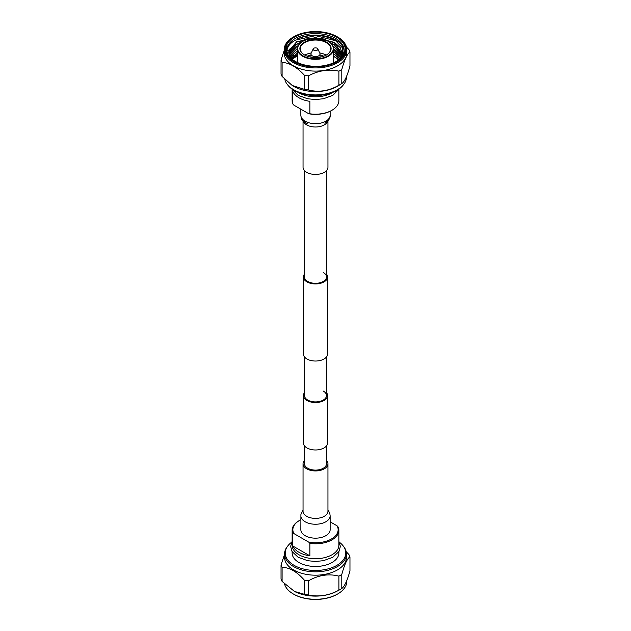 <?xml version="1.0" encoding="UTF-8"?>
<svg xmlns="http://www.w3.org/2000/svg" width="631" height="631" viewBox="0 0 631 631"><rect width="100%" height="100%" fill="white"/><g stroke="black" fill="none" stroke-linecap="round" stroke-linejoin="round"><path stroke-width="0.95" d="M304.497 445.888L304.497 463.753A11.003 6.349 0 0 0 307.723 468.241A11.003 6.349 0 0 0 319.712 469.622A11.003 6.349 0 0 0 326.503 463.753L326.503 445.888M323.277 391.062A11.003 6.349 180 0 1 326.503 395.558A11.003 6.349 180 0 1 319.712 401.426A11.003 6.349 180 0 1 307.723 400.046A11.003 6.349 180 0 1 304.497 395.558L304.497 356.941M326.503 392.656A12.092 6.98 180 0 1 327.592 395.558L327.592 442.994A12.092 6.98 180 0 1 320.13 449.446A12.092 6.98 180 0 1 306.95 447.931A12.092 6.98 180 0 1 303.408 442.994L303.408 395.558A12.092 6.98 180 0 1 304.497 392.656M327.592 395.558A12.092 6.98 180 0 1 320.13 402.002A12.092 6.98 180 0 1 306.95 400.496A12.092 6.98 180 0 1 303.408 395.558M304.497 170.622L304.497 276.954A11.003 6.349 0 0 0 307.723 281.45A11.003 6.349 0 0 0 319.712 282.822A11.003 6.349 0 0 0 326.503 276.954A11.003 6.349 0 0 0 323.277 272.466M304.497 274.059A12.092 6.98 0 0 0 303.408 276.954A12.092 6.98 0 0 0 306.95 281.891A12.092 6.98 0 0 0 320.13 283.406A12.092 6.98 0 0 0 327.592 276.954A12.092 6.98 0 0 0 326.503 274.059M303.408 276.954L303.408 354.046A12.092 6.98 0 0 0 306.95 358.984A12.092 6.98 0 0 0 320.13 360.498A12.092 6.98 0 0 0 327.592 354.046L327.592 276.954M303.046 120.907L303.046 167.247A12.454 7.193 0 0 0 306.69 172.334A12.454 7.193 0 0 0 320.264 173.896A12.454 7.193 0 0 0 327.954 167.247L327.954 120.907M313.828 48.271A2.358 1.365 0 0 0 313.221 48.879A2.358 1.365 0 0 0 314.317 50.417A2.358 1.365 0 0 0 317.172 50.204A2.358 1.365 0 0 0 317.779 48.879A2.358 1.365 0 0 0 313.828 48.271M317.779 48.879L319.878 53.288A4.535 2.619 180 0 1 320.035 53.982A4.535 2.619 180 0 1 318.71 55.836A4.535 2.619 180 0 1 313.765 56.404A4.535 2.619 180 0 1 310.965 53.982A4.535 2.619 180 0 1 311.122 53.288L313.221 48.879M293.32 37.024L293.841 36.732A30.635 17.684 0 0 0 293.841 61.743A30.635 17.684 0 0 0 337.159 61.743A30.635 17.684 0 0 0 337.159 36.732A30.635 17.684 0 0 0 293.841 36.732L293.32 37.024A31.361 18.11 180 0 0 284.139 49.833L284.139 52.996A31.361 18.11 180 0 0 303.495 69.718A31.361 18.11 180 0 0 337.68 65.798A31.361 18.11 180 0 0 346.861 52.996L346.861 49.833A31.361 18.11 180 0 1 337.68 62.635A31.361 18.11 180 0 1 303.495 66.555A31.361 18.11 180 0 1 284.139 49.833M294.511 37.119A29.681 17.14 180 0 1 336.489 37.119A29.681 17.14 180 0 1 336.489 61.357L336.489 61.357A29.681 17.14 180 0 1 294.511 61.357A29.681 17.14 180 0 1 294.511 37.119M336.094 61.578A28.592 16.509 -0 0 0 344.092 50.125A28.592 16.509 -0 0 0 326.44 34.879A28.592 16.509 -0 0 0 295.284 38.452A28.592 16.509 -0 0 0 286.908 50.125A28.592 16.509 -0 0 0 288.351 55.307M286.308 48.863L286.908 45.582A29.98 17.313 0 0 0 286.308 49.029A29.98 17.313 0 0 0 295.087 61.27A29.98 17.313 0 0 0 318.221 66.302M296.42 46.591L298.124 45.803M304 39.225L315.5 37.978L325.88 39.248M344.069 50.866A28.592 16.509 -0 0 0 335.716 39.934A28.592 16.509 -0 0 0 297.493 38.791C310.752 33.782 323.356 34.334 335.306 40.447L342.262 47.609L342.333 55.828M290.323 57.681L288.761 52.483L288.911 50.882L287.058 49.896C287.854 46.087 290.599 42.853 295.284 40.187L315.5 35.644L335.716 40.77L337.538 41.962M291.561 58.809L295.284 56.238M296.673 55.788A28.592 16.509 -0 0 0 295.284 56.538A28.592 16.509 -0 0 0 291.782 58.998M288.485 50.661L289.266 49.533M289.487 49.25L295.284 44.564M288.627 50.732L289.108 50.038M289.266 49.825L295.284 44.856M287.058 49.896A28.592 16.509 -0 0 0 286.931 50.866M328.207 41.354A18.157 10.482 180 0 1 328.341 41.425A18.157 10.482 180 0 1 333.657 48.839A18.157 10.482 180 0 1 328.341 56.254A18.157 10.482 180 0 1 308.551 58.525A18.157 10.482 180 0 1 297.343 48.839A18.157 10.482 180 0 1 302.659 41.425L302.919 41.275A17.794 10.27 -0 0 0 302.919 55.804A17.794 10.27 -0 0 0 328.081 55.804A17.794 10.27 -0 0 0 328.081 41.275A17.794 10.27 -0 0 0 302.919 41.275L302.659 41.425M304.457 42.167A15.617 9.015 180 0 1 326.542 42.167A15.617 9.015 180 0 1 326.542 54.921L326.542 54.921A15.617 9.015 180 0 1 304.457 54.921A15.617 9.015 180 0 1 304.457 42.167M326.408 54.992A15.254 8.802 -0 0 0 330.754 48.839A15.254 8.802 -0 0 0 321.337 40.707A15.254 8.802 -0 0 0 304.718 42.616A15.254 8.802 -0 0 0 300.246 48.839A15.254 8.802 -0 0 0 304.592 54.992M304.828 55.126A15.254 8.802 180 0 1 311.28 52.949M319.72 52.949A15.254 8.802 180 0 1 326.172 55.126M323.735 56.206A13.795 7.966 -0 0 0 320.035 55.071M310.965 55.071A13.795 7.966 -0 0 0 307.265 56.206M332.852 92.339A23.363 13.488 180 0 1 332.016 92.844A23.363 13.488 180 0 1 298.147 92.339M346.458 76.659L346.458 77.045A30.958 17.873 180 0 1 343.777 84.325L343.146 85.138A30.264 17.471 180 0 1 336.899 90.375A30.264 17.471 180 0 1 287.854 85.138L287.223 84.325A30.958 17.873 180 0 1 284.802 79.332M343.777 84.325A30.958 17.873 180 0 1 337.388 89.681A30.958 17.873 180 0 1 287.223 84.325M341.797 83.56L341.797 69.481C344.51 59.811 347.231 53.943 349.968 51.868L349.968 65.955C347.263 75.98 344.534 81.849 341.797 83.56A35.194 20.318 180 0 1 341.513 83.742L338.382 85.729A30.958 17.873 180 0 1 337.388 86.329A30.958 17.873 180 0 1 292.618 85.729A30.958 17.873 180 0 1 292.429 85.603M341.513 83.742A35.194 20.318 180 0 1 340.385 84.428A35.194 20.318 180 0 1 338.894 85.24C328.79 90.998 318.623 92.568 308.393 89.957A35.194 20.318 180 0 1 304.426 89.342L292.224 85.477L282.096 76.454A35.194 20.318 180 0 1 281.032 74.158L281.032 60.079L284.139 50.654M341.797 69.481A35.194 20.318 180 0 1 340.385 70.341A35.194 20.318 180 0 1 338.894 71.153L338.894 85.24M282.096 76.454L282.096 62.366A35.194 20.318 180 0 1 281.032 60.079M282.096 62.366C289.534 62.848 296.972 67.146 304.426 75.263L304.426 89.342M308.393 89.957L308.393 75.87A35.194 20.318 180 0 1 304.426 75.263M308.393 75.87C318.521 70.491 328.688 68.921 338.894 71.153M292.137 89.736L292.137 100.7A23.363 13.488 0 0 0 292.823 103.949L292.823 91.503A23.363 13.488 0 0 0 309.868 101.339L309.868 113.793A23.363 13.488 0 0 0 332.016 110.236A23.363 13.488 0 0 0 332.024 110.236A23.363 13.488 0 0 0 338.863 100.7L338.863 89.736M332.024 110.236L331.504 110.535A22.637 13.07 180 0 1 308.827 113.785L293.872 105.148L292.823 103.949M309.868 113.793L308.827 113.785M346.506 47.12L348.904 49.581A35.194 20.318 180 0 1 349.968 51.868M292.106 54.873L293.289 55.149M294.188 55.339L296.294 55.702M337.159 36.732L337.68 37.024A31.361 18.11 180 0 1 346.861 49.833M288.911 50.882L296.594 41.827L315.5 37.592L334.406 42.411L340.204 47.562L342.239 53.611L341.718 56.719M288.84 53.643L296.594 44.162L301.957 41.859M330.21 42.695L334.406 44.746L342.16 54.779M289.077 54.826L296.594 46.497L298.195 45.669M333.144 46.371L334.406 47.08L341.939 55.946M289.471 56.009L297.359 48.421M333.657 48.981L341.513 56.979M290.039 57.192L297.343 50.764M333.657 51.316L340.795 57.823M290.899 58.226L297.343 53.099M333.657 53.651L339.864 58.77M292.058 59.219L297.343 55.433M333.657 55.985L338.713 59.764M288.761 52.625L296.594 42.119L315.5 37.884L334.406 42.703L342.239 53.761M342.239 53.903L341.868 56.506M288.864 53.793L296.594 44.454L301.145 42.427M330.865 43.255L334.406 45.038L342.144 54.929M289.116 54.976L296.594 46.789L297.998 46.055M333.286 46.741L334.406 47.372L341.907 56.096M289.534 56.159L297.343 48.713M333.657 49.273L341.434 57.074M290.118 57.342L297.343 51.056M333.657 51.608L340.685 57.942M291.025 58.352L297.343 53.39M333.657 53.943L339.73 58.888M292.224 59.346L297.343 55.725M333.657 56.277L338.547 59.898M286.908 45.582A29.381 16.966 0 0 0 294.622 61.42M300.853 515.787A14.647 8.455 180 0 0 305.144 521.766A14.647 8.455 180 0 0 325.856 521.766A14.647 8.455 180 0 0 330.147 515.787L330.147 529.709A14.647 8.455 180 0 1 321.108 537.517A14.647 8.455 180 0 1 305.144 535.687A14.647 8.455 180 0 1 300.853 529.709L300.916 514.454L303.046 510.093M326.503 460.378A12.454 7.193 180 0 1 327.954 463.753A12.454 7.193 180 0 1 320.264 470.395A12.454 7.193 180 0 1 306.69 468.833A12.454 7.193 180 0 1 303.046 463.753A12.454 7.193 180 0 1 304.497 460.378M337.159 594.268L337.68 593.976L337.159 594.268A30.635 17.684 180 0 1 293.841 594.268L293.32 593.976A31.361 18.11 0 0 0 337.68 593.976L337.68 593.976A31.361 18.11 0 0 0 346.861 581.167L346.861 580.346M284.494 583.88A31.361 18.11 0 0 0 293.32 593.976M292.137 530.3L292.137 545.231A23.363 13.488 0 0 0 306.556 557.694A23.363 13.488 0 0 0 332.016 554.767A23.363 13.488 0 0 0 338.863 545.231L338.863 530.3A23.363 13.488 180 0 1 332.016 539.836A23.363 13.488 180 0 1 309.868 543.394L309.868 555.84A23.363 13.488 180 0 1 292.823 546.004L292.823 533.55A23.363 13.488 180 0 1 292.137 530.3A23.363 13.488 180 0 1 298.976 520.764A23.363 13.488 180 0 1 298.984 520.764L299.496 520.465A22.637 13.07 0 0 0 293.872 533.558L308.827 542.195A22.637 13.07 0 0 0 331.504 538.945A22.637 13.07 0 0 0 337.128 525.852L330.147 521.821M292.137 551.66L292.137 552.977A23.363 13.488 0 0 0 306.556 565.439A23.363 13.488 0 0 0 332.016 562.513A23.363 13.488 0 0 0 338.863 552.977L338.863 551.66M291.601 542.25A30.264 17.471 0 0 0 287.854 545.862A30.264 17.471 0 0 0 298.353 567.379A30.264 17.471 0 0 0 336.899 565.337A30.264 17.471 0 0 0 343.146 545.862A30.264 17.471 0 0 0 339.399 542.25M287.854 545.862L287.223 546.675A30.958 17.873 0 0 0 284.542 553.955A30.958 17.873 0 0 0 303.653 570.471A30.958 17.873 0 0 0 337.388 566.591A30.958 17.873 0 0 0 346.458 553.955A30.958 17.873 0 0 0 343.777 546.675L343.146 545.862M284.542 553.955L284.542 557.315A30.958 17.873 0 0 0 303.653 573.824A30.958 17.873 0 0 0 337.388 569.951A30.958 17.873 0 0 0 346.458 557.315L346.458 553.955M284.542 554.341L281.032 565.045A35.194 20.318 0 0 0 282.096 567.34C289.534 567.435 296.972 571.733 304.426 580.228L304.426 594.315L294.393 591.397A31.361 18.11 0 0 0 294.488 591.444A31.361 18.11 0 0 0 336.512 591.444L339.084 590.111A35.194 20.318 0 0 0 340.385 589.393A35.194 20.318 0 0 0 341.797 588.534L341.797 574.447C344.502 564.422 347.224 558.553 349.968 556.842A35.194 20.318 0 0 0 348.904 554.546L346.198 551.668M304.426 580.228A35.194 20.318 0 0 0 308.393 580.843C318.489 575.086 328.656 573.508 338.894 576.127A35.194 20.318 0 0 0 340.385 575.314A35.194 20.318 0 0 0 341.797 574.447M338.894 576.127L338.894 590.206A35.194 20.318 0 0 0 339.084 590.111M338.894 590.206C328.759 595.593 318.592 597.163 308.393 594.923L308.393 580.843M304.426 594.315A35.194 20.318 0 0 0 308.393 594.923M294.488 591.444L282.096 581.419L282.096 567.34M281.032 565.045L281.032 579.132A35.194 20.318 0 0 0 282.096 581.419M337.128 525.852L338.177 527.051A23.363 13.488 180 0 1 338.863 530.3M300.853 519.739A22.637 13.07 0 0 0 299.496 520.465M308.827 542.195L309.868 543.394M292.823 533.55L293.872 533.558M349.968 556.842L349.968 570.921C347.255 580.583 344.526 586.451 341.797 588.534M292.823 546.004L309.868 555.84M303.251 121.12A12.454 7.193 0 0 0 306.69 124.891A12.454 7.193 0 0 0 324.31 124.891A12.454 7.193 0 0 0 327.749 121.12M303.038 119.535C303.771 121.483 305.294 122.927 307.597 123.873C306.65 123.763 301.721 120.702 301.271 118.084L300.853 115.213A14.647 8.455 0 0 0 305.144 121.199A14.647 8.455 0 0 0 325.856 121.199A14.647 8.455 0 0 0 330.147 115.213L330.147 111.261M327.954 511.394L327.954 511.189A12.454 7.193 180 0 1 324.31 516.276A12.454 7.193 180 0 1 306.69 516.276A12.454 7.193 180 0 1 303.046 511.189L303.046 463.753M326.503 170.622L326.503 276.954M326.503 356.941L326.503 395.558M327.939 119.685L325.628 122.659M324.831 123.163L325.336 122.927C328.869 120.45 330.47 117.887 330.147 115.213M310.965 53.982L310.965 57.169M297.343 62.445L297.343 48.839M291.601 88.75L298.179 95.352L307.597 98.767L315.453 99.532L323.451 98.759L332.774 95.384L339.399 88.75M292.618 85.729L292.224 85.477M333.657 62.792L333.657 48.839M320.035 53.982L320.035 57.169M300.853 115.213L300.853 109.179M330.147 515.787L329.729 512.916L327.954 510.093M338.863 541.264L340.369 546.399L338.981 551.462L332.774 557.307L323.34 560.707L315.476 561.456L307.723 560.722L298.029 557.189L292.05 551.518L290.631 546.446L292.137 541.264M327.954 463.753L327.954 511.189"/></g></svg>
